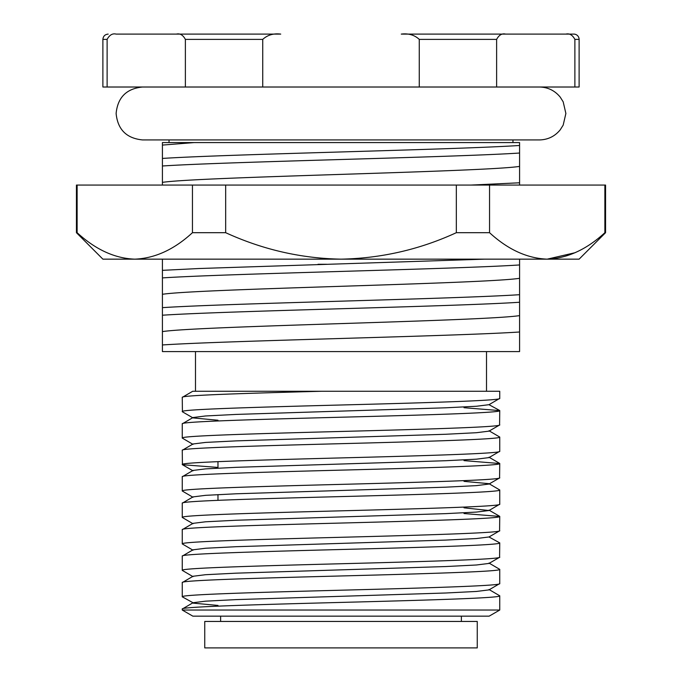<?xml version="1.0" encoding="UTF-8"?>
<svg xmlns="http://www.w3.org/2000/svg" width="682" height="682" viewBox="0 0 682 682"><rect width="100%" height="100%" fill="white"/><g stroke="black" fill="none" stroke-linecap="round" stroke-linejoin="round"><path stroke-width="1.02" d="M477.255 647.9L204.745 647.9L204.745 621.447L477.255 621.447L477.255 647.9M220.618 616.153L220.618 621.447M461.382 616.153L461.382 621.447M192.844 616.153L182.256 610.04L499.744 610.04L489.156 616.153L192.844 616.153M512.966 139.929L512.966 142.572L169.034 142.572L169.034 139.929M486.513 391.272L486.513 351.58M195.487 391.272L195.487 351.58M419.26 87.015L419.26 39.394C414.511 34.987 408.509 33.222 401.272 34.1L505.618 34.1C502.012 33.213 499.011 34.978 496.624 39.394L496.624 87.015L262.74 87.015L262.74 39.394C267.54 34.97 273.533 33.213 280.728 34.1L116.111 34.1C112.504 33.213 109.504 34.978 107.117 39.394L107.117 87.015L102.888 87.015L102.888 39.394C103.204 36.18 104.968 34.415 108.182 34.1M217.976 461.637L217.976 468.133M217.976 494.595L217.976 500.307M499.744 610.04L499.744 595.804C501.961 597.995 425.773 600.228 341 602.419C256.227 604.61 180.039 606.835 182.256 609.035L193.006 602.735L205.555 601.166L236.236 599.614L445.764 592.999L476.445 591.456L488.994 589.887L499.744 583.587C501.961 585.778 425.773 588.003 341 590.203C256.227 592.394 180.039 594.619 182.256 596.81L193.006 602.735M182.256 609.035L182.256 610.04M499.744 583.587L499.744 569.351C501.961 571.542 425.773 573.767 341 575.966C256.227 578.157 180.039 580.382 182.256 582.573L193.006 576.273L205.555 574.704L236.236 573.161L445.764 566.546L476.445 564.994L488.994 563.426L499.582 557.305L499.744 542.889C501.961 545.088 425.773 547.314 341 549.504C256.227 551.695 180.039 553.929 182.256 556.12L193.006 549.82L205.555 548.251L236.236 546.7L445.764 540.084L476.445 538.541L488.994 536.973L499.582 530.852L499.744 516.436C501.961 518.627 425.773 520.852 341 523.051C256.227 525.242 180.039 527.467 182.256 529.667L193.006 523.358L205.555 521.79L236.236 520.247L445.764 513.631L476.445 512.08L488.994 510.52L499.744 504.211L499.744 489.974C501.961 492.174 425.773 494.399 341 496.59C256.227 498.789 180.039 501.014 182.256 503.205L193.006 496.905L205.555 495.337L236.236 493.785L445.764 487.178L476.445 485.627L488.994 484.058L499.582 477.937L499.744 463.521C501.961 465.712 425.773 467.937 341 470.137C256.227 472.328 180.039 474.553 182.256 476.752L193.006 470.444L205.555 468.875L236.236 467.332L445.764 460.717L476.445 459.174L488.994 457.605L499.744 451.296L499.744 437.06C501.961 439.259 425.773 441.484 341 443.675C256.227 445.875 180.039 448.1 182.256 450.291L193.006 443.991L205.555 442.422L236.236 440.879L445.764 434.264L476.445 432.712L488.994 431.143L499.582 425.022L499.744 410.607C501.961 412.798 425.773 415.023 341 417.222C256.227 419.413 180.039 421.638 182.256 423.837L193.006 417.537L205.555 415.969L236.236 414.417L445.764 407.802L476.445 406.259L488.994 404.69L499.744 398.39L499.744 391.272L321.452 391.272C243.414 393.352 180.918 395.338 182.256 397.376L192.708 391.272M182.256 397.376L182.418 411.792L193.006 417.913L217.976 420.231M499.744 398.39C501.961 400.581 425.773 402.806 341 404.997C256.227 407.197 180.039 409.422 182.256 411.613M182.256 423.837L182.256 438.074L193.006 444.374M499.744 424.843C501.961 427.034 425.773 429.268 341 431.459C256.227 433.65 180.039 435.875 182.256 438.074M182.256 450.291L182.418 464.706L217.976 467.426M499.744 451.296C501.961 453.496 425.773 455.721 341 457.912C256.227 460.111 180.039 462.336 182.256 464.527M182.256 476.752L182.256 490.989L193.006 497.289M499.744 477.758C501.961 479.949 425.773 482.174 341 484.373C256.227 486.564 180.039 488.789 182.256 490.989M182.256 503.205L182.256 517.442L193.006 523.742M499.744 504.211C501.961 506.411 425.773 508.636 341 510.827C256.227 513.026 180.039 515.251 182.256 517.442M182.256 529.667L182.256 543.904L193.006 550.203M499.744 530.673C501.961 532.864 425.773 535.089 341 537.288C256.227 539.479 180.039 541.704 182.256 543.904M182.256 556.12L182.256 570.357L193.006 576.657M499.744 557.126C501.961 559.325 425.773 561.55 341 563.741C256.227 565.932 180.039 568.166 182.256 570.357M182.256 582.573L182.256 596.81M499.744 410.607L464.024 407.708M499.744 437.06L488.994 430.76M499.744 463.521L464.024 460.623M499.744 489.974L488.994 483.674L464.024 481.364M499.744 516.436L464.024 513.537M499.744 542.889L488.994 536.973M499.744 569.351L488.994 563.051M499.744 595.804L488.994 589.504M505.618 34.1L573.818 34.1A5.294 5.294 0 0 1 579.112 39.394L574.883 39.394L574.883 87.015L496.624 87.015M321.452 391.272L192.784 391.272M519.582 153.032L519.582 145.479C454.851 149.75 227.149 154.166 162.418 158.437L162.418 165.99C227.149 161.719 454.851 157.303 519.582 153.032L519.582 182.785L470.981 185.069M519.582 185.069L519.582 182.785M484.621 259.151L198.82 268.529L162.418 270.345L162.418 277.906C227.149 273.635 454.851 269.22 519.582 264.948L519.582 259.151M519.582 302.254L519.582 294.692C454.851 298.963 227.149 303.379 162.418 307.65L162.418 315.212C227.149 310.941 454.851 306.525 519.582 302.254L519.582 331.998C454.851 336.269 227.149 340.685 162.418 344.956L162.418 351.58L519.582 351.58L519.582 331.998M162.418 158.437L162.418 145.078L194.191 142.572L519.582 142.572L519.582 145.479M519.582 264.948L519.582 294.692M162.418 344.956L162.418 315.212M162.418 307.65L162.418 277.906M162.418 270.345L162.418 259.151M162.418 185.069L162.418 165.99M162.418 145.078L162.418 142.572L194.191 142.572M262.74 87.015L185.376 87.015L185.376 39.394C182.998 34.987 179.997 33.222 176.382 34.1M579.112 39.394L579.112 87.015L574.883 87.015M185.376 87.015L107.117 87.015M565.889 34.1C569.513 33.222 572.505 34.987 574.883 39.394M318.042 264.275L326.746 264.275M162.418 182.375C180.039 179.639 258.163 177.064 341 174.387C423.837 171.711 501.961 169.136 519.582 166.399M162.418 294.292C180.039 291.555 258.163 288.98 341 286.304C423.837 283.618 501.961 281.052 519.582 278.307M162.418 331.597C180.039 328.86 258.163 326.286 341 323.6C423.837 320.924 501.961 318.349 519.582 315.613M217.976 605.428L193.006 603.118M488.994 510.52L464.024 507.817M488.994 404.69L499.582 410.428M225.674 185.069L456.326 185.069L456.326 232.69C419.805 249.51 381.366 258.333 341 259.151L102.888 259.151L76.435 232.69L77.126 232.69L77.126 185.069L225.674 185.069L225.674 232.69L192.452 232.69C174.191 249.51 154.967 258.333 134.789 259.151C114.832 258.427 95.608 249.612 77.126 232.69M604.874 185.069L605.565 185.069L605.565 232.69L604.874 232.69L604.874 185.069L489.548 185.069L489.548 232.69L456.326 232.69M192.452 232.69L192.452 185.069M456.326 185.069L489.548 185.069M76.435 232.69L76.435 185.069L77.126 185.069M605.565 232.69L579.112 259.151L341 259.151C301.086 258.427 262.647 249.612 225.674 232.69M604.874 232.69C586.58 249.51 567.356 258.325 547.211 259.151C527.084 258.35 507.868 249.527 489.548 232.69M547.211 259.151L575.105 252.707M539.428 87.015C547.893 87.202 554.816 90.561 560.203 97.091L563.187 101.831L565.881 113.468L563.187 125.113L560.203 129.853C554.816 136.383 547.893 139.742 539.428 139.929L142.572 139.929C126.502 138.361 117.688 129.537 116.119 113.468C117.688 97.398 126.502 88.583 142.572 87.015M107.117 39.394L102.888 39.394M262.74 39.394L185.376 39.394M496.624 39.394L419.26 39.394M182.418 464.706L193.006 470.827M499.582 516.257L488.994 510.136M499.582 463.342L488.994 457.221"/></g></svg>
